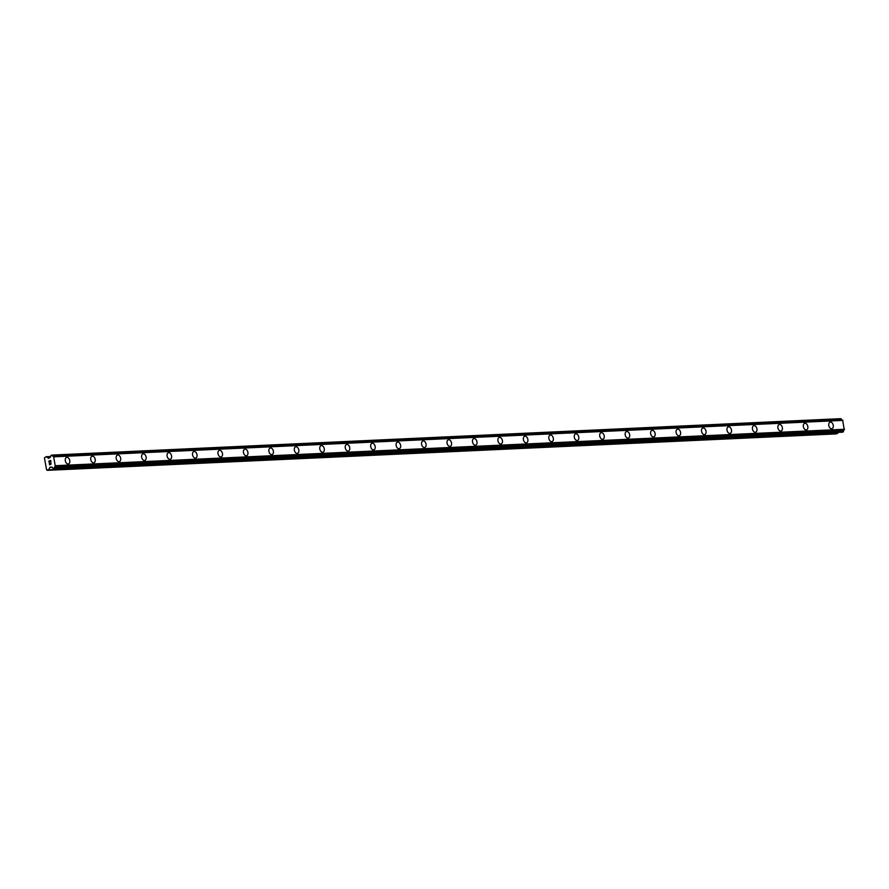 <?xml version="1.0" encoding="UTF-8"?>
<svg xmlns="http://www.w3.org/2000/svg" width="889" height="889" viewBox="0 0 889 889"><rect width="100%" height="100%" fill="white"/><g stroke="black" fill="none" stroke-linecap="round" stroke-linejoin="round"><path stroke-width="1.33" d="M830.137 422.142A3.4 2.2 -105.4 0 1 830.448 422.086A3.4 2.2 -105.4 0 1 833.215 425.075A3.4 2.2 -105.4 0 1 831.937 428.709A3.4 2.2 -105.4 0 1 831.626 428.754A3.4 2.2 -105.4 0 1 828.859 425.764A3.4 2.2 -105.4 0 1 830.137 422.142A3.4 2.2 -105.4 0 1 830.448 422.086A3.4 2.2 -105.4 0 1 833.215 425.075A3.4 2.2 -105.4 0 1 831.948 428.698M804.689 423.32A3.4 2.2 -105.4 0 1 805.001 423.264A3.4 2.2 -105.4 0 1 807.768 426.253A3.4 2.2 -105.4 0 1 806.49 429.876A3.4 2.2 -105.4 0 1 806.179 429.932A3.4 2.2 -105.4 0 1 803.412 426.942A3.4 2.2 -105.4 0 1 804.689 423.308A3.4 2.2 -105.4 0 1 805.001 423.264A3.4 2.2 -105.4 0 1 807.768 426.253A3.4 2.2 -105.4 0 1 806.49 429.876M779.231 424.486A3.4 2.2 -105.4 0 1 779.553 424.442A3.4 2.2 -105.4 0 1 782.32 427.431A3.4 2.2 -105.4 0 1 781.042 431.054A3.4 2.2 -105.4 0 1 780.731 431.098A3.4 2.2 -105.4 0 1 777.964 428.109A3.4 2.2 -105.4 0 1 779.242 424.486A3.4 2.2 -105.4 0 1 779.553 424.442A3.4 2.2 -105.4 0 1 782.32 427.431A3.4 2.2 -105.4 0 1 781.042 431.054M753.783 425.664A3.4 2.2 -105.4 0 1 754.094 425.62A3.4 2.2 -105.4 0 1 756.861 428.598A3.4 2.2 -105.4 0 1 755.594 432.232A3.4 2.2 -105.4 0 1 755.283 432.276A3.4 2.2 -105.4 0 1 752.516 429.287A3.4 2.2 -105.4 0 1 753.783 425.664A3.4 2.2 -105.4 0 1 754.105 425.609A3.4 2.2 -105.4 0 1 756.872 428.598A3.4 2.2 -105.4 0 1 755.594 432.232M728.335 426.842A3.4 2.2 -105.4 0 1 728.647 426.787A3.4 2.2 -105.4 0 1 731.414 429.776A3.4 2.2 -105.4 0 1 730.136 433.41A3.4 2.2 -105.4 0 1 729.825 433.454A3.4 2.2 -105.4 0 1 727.058 430.465A3.4 2.2 -105.4 0 1 728.335 426.842A3.4 2.2 -105.4 0 1 728.658 426.787A3.4 2.2 -105.4 0 1 731.414 429.776A3.4 2.2 -105.4 0 1 730.147 433.399M702.888 428.009A3.4 2.2 -105.4 0 1 703.199 427.965A3.4 2.2 -105.4 0 1 705.966 430.954A3.4 2.2 -105.4 0 1 704.688 434.577A3.4 2.2 -105.4 0 1 704.377 434.632A3.4 2.2 -105.4 0 1 701.61 431.643A3.4 2.2 -105.4 0 1 702.888 428.009A3.4 2.2 -105.4 0 1 703.199 427.965A3.4 2.2 -105.4 0 1 705.966 430.954A3.4 2.2 -105.4 0 1 704.688 434.577M677.429 429.187A3.4 2.2 -105.4 0 1 677.751 429.143A3.4 2.2 -105.4 0 1 680.518 432.132A3.4 2.2 -105.4 0 1 679.24 435.754A3.4 2.2 -105.4 0 1 678.929 435.799A3.4 2.2 -105.4 0 1 676.162 432.81A3.4 2.2 -105.4 0 1 677.44 429.187A3.4 2.2 -105.4 0 1 677.751 429.143A3.4 2.2 -105.4 0 1 680.518 432.132A3.4 2.2 -105.4 0 1 679.24 435.754M651.981 430.365A3.4 2.2 -105.4 0 1 652.304 430.309A3.4 2.2 -105.4 0 1 655.06 433.299A3.4 2.2 -105.4 0 1 653.793 436.932A3.4 2.2 -105.4 0 1 653.482 436.977A3.4 2.2 -105.4 0 1 650.715 433.988A3.4 2.2 -105.4 0 1 651.981 430.365A3.4 2.2 -105.4 0 1 652.304 430.309A3.4 2.2 -105.4 0 1 655.071 433.299A3.4 2.2 -105.4 0 1 653.793 436.932M626.534 431.543A3.4 2.2 -105.4 0 1 626.845 431.487A3.4 2.2 -105.4 0 1 629.612 434.477A3.4 2.2 -105.4 0 1 628.334 438.099A3.4 2.2 -105.4 0 1 628.023 438.155A3.4 2.2 -105.4 0 1 625.256 435.166A3.4 2.2 -105.4 0 1 626.534 431.543A3.4 2.2 -105.4 0 1 626.856 431.487A3.4 2.2 -105.4 0 1 629.623 434.477A3.4 2.2 -105.4 0 1 628.345 438.099M601.086 432.71A3.4 2.2 -105.4 0 1 601.397 432.665A3.4 2.2 -105.4 0 1 604.164 435.654A3.4 2.2 -105.4 0 1 602.886 439.277A3.4 2.2 -105.4 0 1 602.575 439.333A3.4 2.2 -105.4 0 1 599.808 436.343A3.4 2.2 -105.4 0 1 601.086 432.71A3.4 2.2 -105.4 0 1 601.397 432.665A3.4 2.2 -105.4 0 1 604.164 435.654A3.4 2.2 -105.4 0 1 602.898 439.277M575.628 433.888A3.4 2.2 -105.4 0 1 575.95 433.843A3.4 2.2 -105.4 0 1 578.717 436.832A3.4 2.2 -105.4 0 1 577.439 440.455A3.4 2.2 -105.4 0 1 577.128 440.5A3.4 2.2 -105.4 0 1 574.361 437.51A3.4 2.2 -105.4 0 1 575.639 433.888A3.4 2.2 -105.4 0 1 575.95 433.843A3.4 2.2 -105.4 0 1 578.717 436.832A3.4 2.2 -105.4 0 1 577.439 440.455M550.18 435.065A3.4 2.2 -105.4 0 1 550.502 435.01A3.4 2.2 -105.4 0 1 553.269 437.999A3.4 2.2 -105.4 0 1 551.991 441.633A3.4 2.2 -105.4 0 1 551.68 441.677A3.4 2.2 -105.4 0 1 548.913 438.688A3.4 2.2 -105.4 0 1 550.191 435.065A3.4 2.2 -105.4 0 1 550.502 435.01A3.4 2.2 -105.4 0 1 553.269 437.999A3.4 2.2 -105.4 0 1 551.991 441.633M524.732 436.243A3.4 2.2 -105.4 0 1 525.043 436.188A3.4 2.2 -105.4 0 1 527.81 439.177A3.4 2.2 -105.4 0 1 526.544 442.8A3.4 2.2 -105.4 0 1 526.221 442.855A3.4 2.2 -105.4 0 1 523.465 439.866A3.4 2.2 -105.4 0 1 524.732 436.243A3.4 2.2 -105.4 0 1 525.055 436.188A3.4 2.2 -105.4 0 1 527.822 439.177A3.4 2.2 -105.4 0 1 526.544 442.8M499.285 437.41A3.4 2.2 -105.4 0 1 499.607 437.366A3.4 2.2 -105.4 0 1 502.363 440.355A3.4 2.2 -105.4 0 1 501.096 443.978A3.4 2.2 -105.4 0 1 500.774 444.033A3.4 2.2 -105.4 0 1 498.007 441.044A3.4 2.2 -105.4 0 1 499.285 437.41A3.4 2.2 -105.4 0 1 499.596 437.366A3.4 2.2 -105.4 0 1 502.363 440.355A3.4 2.2 -105.4 0 1 501.085 443.978M473.837 438.588A3.4 2.2 -105.4 0 1 474.148 438.544A3.4 2.2 -105.4 0 1 476.915 441.533A3.4 2.2 -105.4 0 1 475.637 445.156A3.4 2.2 -105.4 0 1 475.326 445.2A3.4 2.2 -105.4 0 1 472.559 442.211A3.4 2.2 -105.4 0 1 473.837 438.588A3.4 2.2 -105.4 0 1 474.148 438.544A3.4 2.2 -105.4 0 1 476.915 441.522A3.4 2.2 -105.4 0 1 475.637 445.156M448.378 439.766A3.4 2.2 -105.4 0 1 448.701 439.711A3.4 2.2 -105.4 0 1 451.468 442.7A3.4 2.2 -105.4 0 1 450.19 446.334A3.4 2.2 -105.4 0 1 449.878 446.378A3.4 2.2 -105.4 0 1 447.111 443.389A3.4 2.2 -105.4 0 1 448.389 439.766A3.4 2.2 -105.4 0 1 448.701 439.711A3.4 2.2 -105.4 0 1 451.468 442.7A3.4 2.2 -105.4 0 1 450.19 446.334M422.931 440.944A3.4 2.2 -105.4 0 1 423.253 440.888A3.4 2.2 -105.4 0 1 426.009 443.878A3.4 2.2 -105.4 0 1 424.742 447.5A3.4 2.2 -105.4 0 1 424.431 447.556A3.4 2.2 -105.4 0 1 421.664 444.567A3.4 2.2 -105.4 0 1 422.931 440.933A3.4 2.2 -105.4 0 1 423.253 440.888A3.4 2.2 -105.4 0 1 426.02 443.878A3.4 2.2 -105.4 0 1 424.742 447.5M397.483 442.111A3.4 2.2 -105.4 0 1 397.794 442.066A3.4 2.2 -105.4 0 1 400.561 445.056A3.4 2.2 -105.4 0 1 399.283 448.678A3.4 2.2 -105.4 0 1 398.972 448.723A3.4 2.2 -105.4 0 1 396.205 445.745A3.4 2.2 -105.4 0 1 397.483 442.111A3.4 2.2 -105.4 0 1 397.805 442.066A3.4 2.2 -105.4 0 1 400.572 445.056A3.4 2.2 -105.4 0 1 399.294 448.678M372.035 443.289A3.4 2.2 -105.4 0 1 372.347 443.244A3.4 2.2 -105.4 0 1 375.114 446.234A3.4 2.2 -105.4 0 1 373.836 449.856A3.4 2.2 -105.4 0 1 373.524 449.901A3.4 2.2 -105.4 0 1 370.757 446.911A3.4 2.2 -105.4 0 1 372.035 443.289A3.4 2.2 -105.4 0 1 372.347 443.233A3.4 2.2 -105.4 0 1 375.114 446.222A3.4 2.2 -105.4 0 1 373.847 449.856M346.588 444.467A3.4 2.2 -105.4 0 1 346.899 444.411A3.4 2.2 -105.4 0 1 349.666 447.4A3.4 2.2 -105.4 0 1 348.388 451.023A3.4 2.2 -105.4 0 1 348.077 451.079A3.4 2.2 -105.4 0 1 345.31 448.089A3.4 2.2 -105.4 0 1 346.588 444.467A3.4 2.2 -105.4 0 1 346.899 444.411A3.4 2.2 -105.4 0 1 349.666 447.4A3.4 2.2 -105.4 0 1 348.388 451.034M321.129 445.645A3.4 2.2 -105.4 0 1 321.451 445.589A3.4 2.2 -105.4 0 1 324.218 448.578A3.4 2.2 -105.4 0 1 322.94 452.201A3.4 2.2 -105.4 0 1 322.629 452.257A3.4 2.2 -105.4 0 1 319.862 449.267A3.4 2.2 -105.4 0 1 321.14 445.633A3.4 2.2 -105.4 0 1 321.451 445.589A3.4 2.2 -105.4 0 1 324.218 448.578A3.4 2.2 -105.4 0 1 322.94 452.201M295.681 446.811A3.4 2.2 -105.4 0 1 295.993 446.767A3.4 2.2 -105.4 0 1 298.76 449.756A3.4 2.2 -105.4 0 1 297.493 453.379A3.4 2.2 -105.4 0 1 297.17 453.423A3.4 2.2 -105.4 0 1 294.415 450.445A3.4 2.2 -105.4 0 1 295.681 446.811A3.4 2.2 -105.4 0 1 296.004 446.767A3.4 2.2 -105.4 0 1 298.771 449.756A3.4 2.2 -105.4 0 1 297.493 453.379M270.234 447.989A3.4 2.2 -105.4 0 1 270.545 447.945A3.4 2.2 -105.4 0 1 273.312 450.923A3.4 2.2 -105.4 0 1 272.034 454.557A3.4 2.2 -105.4 0 1 271.723 454.601A3.4 2.2 -105.4 0 1 268.956 451.612A3.4 2.2 -105.4 0 1 270.234 447.989A3.4 2.2 -105.4 0 1 270.545 447.934A3.4 2.2 -105.4 0 1 273.312 450.923A3.4 2.2 -105.4 0 1 272.045 454.557M244.786 449.167A3.4 2.2 -105.4 0 1 245.097 449.112A3.4 2.2 -105.4 0 1 247.864 452.101A3.4 2.2 -105.4 0 1 246.586 455.735A3.4 2.2 -105.4 0 1 246.275 455.779A3.4 2.2 -105.4 0 1 243.508 452.79A3.4 2.2 -105.4 0 1 244.786 449.167A3.4 2.2 -105.4 0 1 245.097 449.112A3.4 2.2 -105.4 0 1 247.864 452.101A3.4 2.2 -105.4 0 1 246.586 455.724M219.327 450.334A3.4 2.2 -105.4 0 1 219.65 450.29A3.4 2.2 -105.4 0 1 222.417 453.279A3.4 2.2 -105.4 0 1 221.139 456.902A3.4 2.2 -105.4 0 1 220.828 456.957A3.4 2.2 -105.4 0 1 218.061 453.968A3.4 2.2 -105.4 0 1 219.339 450.334A3.4 2.2 -105.4 0 1 219.65 450.29A3.4 2.2 -105.4 0 1 222.417 453.279A3.4 2.2 -105.4 0 1 221.139 456.902M193.88 451.512A3.4 2.2 -105.4 0 1 194.191 451.468A3.4 2.2 -105.4 0 1 196.958 454.457A3.4 2.2 -105.4 0 1 195.691 458.079A3.4 2.2 -105.4 0 1 195.38 458.124A3.4 2.2 -105.4 0 1 192.613 455.135A3.4 2.2 -105.4 0 1 193.88 451.512A3.4 2.2 -105.4 0 1 194.202 451.468A3.4 2.2 -105.4 0 1 196.969 454.457A3.4 2.2 -105.4 0 1 195.691 458.079M168.432 452.69A3.4 2.2 -105.4 0 1 168.743 452.634A3.4 2.2 -105.4 0 1 171.51 455.624A3.4 2.2 -105.4 0 1 170.232 459.257A3.4 2.2 -105.4 0 1 169.921 459.302A3.4 2.2 -105.4 0 1 167.154 456.313A3.4 2.2 -105.4 0 1 168.432 452.69A3.4 2.2 -105.4 0 1 168.754 452.634A3.4 2.2 -105.4 0 1 171.51 455.624A3.4 2.2 -105.4 0 1 170.244 459.257M142.985 453.868A3.4 2.2 -105.4 0 1 143.296 453.812A3.4 2.2 -105.4 0 1 146.063 456.802A3.4 2.2 -105.4 0 1 144.785 460.424A3.4 2.2 -105.4 0 1 144.474 460.48A3.4 2.2 -105.4 0 1 141.707 457.491A3.4 2.2 -105.4 0 1 142.985 453.868A3.4 2.2 -105.4 0 1 143.296 453.812A3.4 2.2 -105.4 0 1 146.063 456.802A3.4 2.2 -105.4 0 1 144.785 460.424M117.526 455.035A3.4 2.2 -105.4 0 1 117.848 454.99A3.4 2.2 -105.4 0 1 120.615 457.979A3.4 2.2 -105.4 0 1 119.337 461.602A3.4 2.2 -105.4 0 1 119.026 461.658A3.4 2.2 -105.4 0 1 116.259 458.668A3.4 2.2 -105.4 0 1 117.537 455.035A3.4 2.2 -105.4 0 1 117.848 454.99A3.4 2.2 -105.4 0 1 120.615 457.979A3.4 2.2 -105.4 0 1 119.337 461.602M92.078 456.213A3.4 2.2 -105.4 0 1 92.4 456.168A3.4 2.2 -105.4 0 1 95.156 459.157A3.4 2.2 -105.4 0 1 93.89 462.78A3.4 2.2 -105.4 0 1 93.578 462.825A3.4 2.2 -105.4 0 1 90.811 459.835A3.4 2.2 -105.4 0 1 92.089 456.213A3.4 2.2 -105.4 0 1 92.4 456.168A3.4 2.2 -105.4 0 1 95.167 459.157A3.4 2.2 -105.4 0 1 93.89 462.78M66.631 457.391A3.4 2.2 -105.4 0 1 66.942 457.335A3.4 2.2 -105.4 0 1 69.709 460.324A3.4 2.2 -105.4 0 1 68.431 463.958A3.4 2.2 -105.4 0 1 68.12 464.002A3.4 2.2 -105.4 0 1 65.364 461.013A3.4 2.2 -105.4 0 1 66.631 457.391A3.4 2.2 -105.4 0 1 66.953 457.335A3.4 2.2 -105.4 0 1 69.72 460.324A3.4 2.2 -105.4 0 1 68.442 463.958M49.928 460.869L50.651 460.669L49.917 461.58M49.073 461.102L49.295 462.347L48.917 460.98L50.74 460.469L50.873 461.913M50.751 460.469L48.917 460.98L49.173 462.38M50.817 462.947L50.884 464.414M50.273 464.091L49.495 463.513L50.284 464.091M49.495 463.513L49.728 464.847L49.495 463.513M49.728 464.847L49.317 463.202L50.862 464.236L51.017 463.18L50.673 464.18M49.317 463.202L49.606 464.88M48.25 458.302L49.962 457.602A1.367 1.033 87.4 0 0 50.629 456.224L51.095 455.29L52.551 455.69A1.367 1.033 87.4 0 0 53.618 456.602L55.296 466.114A1.367 1.033 87.4 0 0 54.64 467.492L53.44 468.625L52.707 468.025A1.367 1.033 87.4 0 0 51.64 467.114L50.028 467.214L48.506 469.981L46.55 469.77L44.45 457.868L46.206 456.646L48.762 458.279M842.383 420.175A1.367 1.033 87.4 0 1 841.505 419.275L840.805 418.663L51.895 455.09M842.328 432.198L843.594 431.065A1.367 1.033 87.4 0 1 844.25 429.687L842.639 420.164L53.751 456.59M53.407 468.625L842.361 432.198L53.44 468.625M47.217 470.337L836.171 433.91L838.116 432.398M55.296 466.114L844.25 429.687M55.596 465.703L844.55 429.276M54.029 456.813L842.983 420.386M48.506 469.981L837.46 433.554M48.684 469.814L837.638 433.388M49.851 467.381L52.207 467.27M50.028 467.214L51.884 467.125M54.162 468.425L843.116 431.998M54.307 468.303L843.261 431.876M54.607 467.67L843.561 431.243M54.64 467.492L843.594 431.065M55.462 465.98L844.417 429.554M53.818 456.635L842.772 420.208M52.551 455.69L841.505 419.275M52.462 455.546L841.416 419.119M51.984 455.135L840.938 418.708M46.372 456.713L50.629 456.513M53.684 456.579L842.639 420.164M51.851 455.09L840.805 418.663"/></g></svg>
